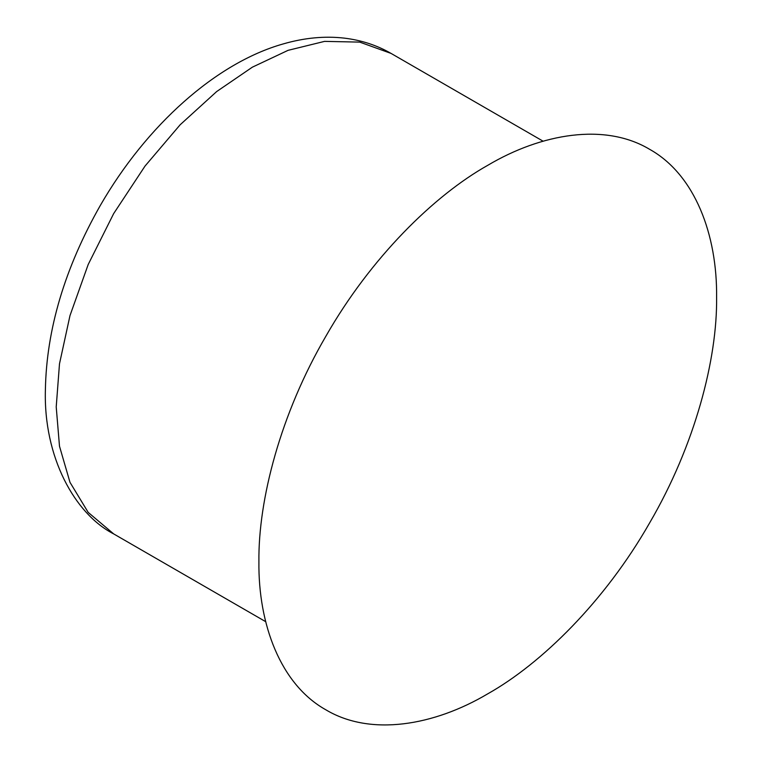 <?xml version="1.0" encoding="UTF-8"?>
<svg xmlns="http://www.w3.org/2000/svg" width="762" height="762" viewBox="0 0 762 762"><rect width="100%" height="100%" fill="white"/><g stroke="black" fill="none" stroke-linecap="round" stroke-linejoin="round"><path stroke-width="1.14" d="M716.604 297.447C717.347 235.048 695.096 174.66 649.576 149.285C604.847 122.549 541.42 133.483 487.756 165.316C434.092 195.443 370.665 257.747 325.936 336.137C280.416 414.071 258.175 500.148 258.909 561.689C258.175 624.078 280.416 684.476 325.936 709.851C370.665 736.587 434.092 725.653 487.756 693.82C541.42 663.683 604.847 601.38 649.576 522.999C695.096 445.065 717.347 358.988 716.604 297.447M113.671 533.905L88.192 512.397L69.99 482.336L59.493 446.237L56.217 406.918L59.493 363.807L69.99 315.592L88.192 264.509L113.671 213.589L145.037 166.059L180.165 124.758L216.675 91.554L252.374 67.161L288.065 50.34L324.574 41.377L359.712 42.11L391.077 53.426C376.895 45.234 361.226 40.129 344.091 38.1C324.441 35.89 304.076 37.852 283.007 43.986C216.256 62.903 146.475 125.225 100.222 205.607C64.818 268.043 46.539 329.346 45.396 389.506C43.358 457.105 74.847 514.045 113.671 533.905L265.709 621.687M543.106 141.199L391.077 53.426"/></g></svg>
